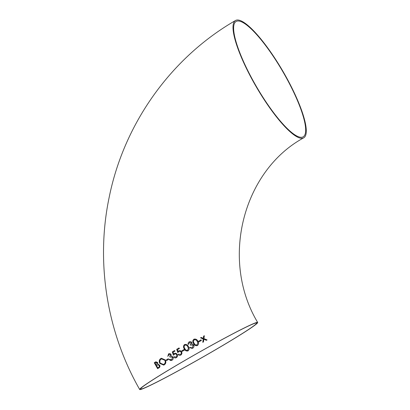 <?xml version="1.0" encoding="UTF-8"?>
<svg xmlns="http://www.w3.org/2000/svg" width="410" height="410" viewBox="0 0 410 410"><rect width="100%" height="100%" fill="white"/><g stroke="black" fill="none" stroke-linecap="round" stroke-linejoin="round"><path stroke-width="0.61" d="M178.022 351.437L179.073 350.729L178.022 351.437L177.438 349.689L179.411 348.541L179.062 347.931L176.689 349.31L177.791 352.641L178.888 351.59C179.749 351.119 180.467 351.288 181.035 352.098C181.481 353.066 181.276 353.856 180.426 354.465L178.545 354.137L178.027 354.435C178.78 355.378 179.683 355.593 180.738 355.096C181.943 354.266 182.219 353.174 181.574 351.816C180.83 350.663 179.852 350.365 178.632 350.924L178.468 351.037M254.759 84.214A67.855 15.431 59.8 0 0 303.779 137.791A67.855 15.431 59.8 0 0 282.982 71.386A67.855 15.431 59.8 0 0 235.519 20.5A67.855 15.431 59.8 0 0 254.759 84.214M180.333 355.28L180.738 355.096M183.803 361.051A67.855 3.029 -29.6 0 1 257.685 322.47A67.855 3.029 -29.6 0 1 200.183 358.617A67.855 3.029 -29.6 0 1 139.687 389.5A67.855 3.029 -29.6 0 1 183.803 361.051M198.968 341.837L198.619 341.222L198.963 341.837L201.397 340.474L201.049 339.859L198.609 341.228L201.059 339.859M193.874 339.249C192.541 340.5 192.449 341.935 193.597 343.554C194.417 345.363 195.703 346.014 197.461 345.512C198.829 344.267 198.952 342.816 197.83 341.166C196.974 339.367 195.657 338.727 193.874 339.249L194.268 339.07L193.879 339.244C192.546 340.51 192.454 341.945 193.607 343.549L193.607 343.549C194.422 345.358 195.708 346.009 197.471 345.512L197.066 345.686M189.507 342.534L191.27 342.77L190.26 344.636L190.614 345.251L191.373 344.918L193.212 345.44L192.377 347.588L191.178 347.844L190.23 347.29L189.686 347.603L192.208 348.433L192.715 348.203C193.93 347.439 194.268 346.399 193.735 345.077L192.761 344.226L191.808 344.092L191.824 342.463C191.096 341.566 190.209 341.386 189.148 341.93C188.216 342.54 187.908 343.39 188.216 344.487L189.866 342.376M189.574 341.74L189.148 341.93L189.574 341.74M184.3 348.869C185.095 350.658 186.35 351.324 188.077 350.857C189.379 349.597 189.476 348.157 188.364 346.537C187.539 344.754 186.253 344.103 184.5 344.59C183.229 345.85 183.162 347.275 184.3 348.869L184.31 348.864C183.167 347.28 183.234 345.856 184.51 344.584L184.889 344.41M187.698 351.027L188.077 350.857C186.355 351.319 185.1 350.652 184.31 348.864M184.889 344.415L184.51 344.584M182.158 351.426L181.809 350.816L182.148 351.426L184.413 350.119L184.064 349.51L181.799 350.816L184.07 349.51M175.767 357.151L176.028 357.038C176.859 356.439 177.053 355.654 176.613 354.676L176.613 354.676C176.049 353.871 175.342 353.702 174.491 354.163C175.326 353.702 176.034 353.871 176.602 354.681C177.048 355.649 176.853 356.439 176.018 357.038L174.163 356.7L173.661 356.997C174.409 357.94 175.301 358.161 176.336 357.669C177.51 356.854 177.776 355.762 177.13 354.404C176.387 353.246 175.418 352.948 174.229 353.502L173.63 354.009L173.04 352.257L174.978 351.124L174.629 350.514L172.297 351.877L173.409 355.203L174.88 353.984M176.018 357.038L175.741 357.161M175.936 357.848L176.336 357.669M170.57 354.758L168.93 354.481L170.57 354.758L169.699 356.577L170.047 357.192L170.739 356.885L172.472 357.443L171.769 359.544L170.662 359.77L169.76 359.201L169.268 359.493C170.094 360.492 171.042 360.713 172.108 360.159C173.215 359.421 173.491 358.401 172.948 357.095L172.01 356.228L171.119 356.08L171.072 354.465C170.375 353.563 169.54 353.369 168.571 353.876L167.792 356.382L169.258 354.332M169.771 359.196L169.279 359.488L171.647 360.369L172.108 360.159M168.628 359.36L168.284 358.75L166.188 360L166.532 360.61L168.628 359.36M164.313 364.818C165.912 363.665 166.255 362.056 165.343 359.99L161.376 358.258L160.73 358.56C159.162 359.719 158.844 361.323 159.782 363.383L163.687 365.11L164.313 364.818M157.63 368.682L154.273 362.707L155.262 362.097L154.262 362.712L157.619 368.687L159.003 367.842C159.946 367.273 160.177 366.371 159.69 365.136L157.835 364.218L157.717 362.583L155.897 361.784L155.257 362.102L155.902 361.784M201.213 337.45L200.531 337.83L203.237 338.983L202.781 342.319L203.468 341.94L203.837 339.234L206.389 340.31L207.081 339.926L203.924 338.598L204.329 335.713L203.632 336.097L203.324 338.342L201.213 337.45L200.536 337.83L203.247 338.978L202.791 342.319M178.78 351.662L179.293 351.411M177.438 349.689L177.72 349.525M236.729 21.202A66.707 15.17 59.8 0 0 236.093 21.489A66.707 15.17 59.8 0 0 256.537 86.776A66.707 15.17 59.8 0 0 303.2 136.802A66.707 15.17 59.8 0 0 283.525 72.837A66.707 15.17 59.8 0 0 236.729 21.202M184.054 360.964A66.707 2.978 -29.6 0 1 256.691 323.034A66.707 2.978 -29.6 0 1 206.794 354.778A66.707 2.978 -29.6 0 1 142.542 388.659A66.707 2.978 -29.6 0 1 140.681 388.936A66.707 2.978 -29.6 0 1 184.054 360.964M203.324 338.342L203.642 336.097L204.334 335.713M206.394 340.31L203.847 339.234M156.138 364.961L155.062 363.045L155.682 362.66L157.271 362.87L156.138 364.961L157.271 362.87L155.692 362.66M157.788 364.864L159.229 365.423L157.788 364.864L156.482 365.571L157.732 367.796L158.393 367.391C159.224 367.053 159.505 366.391 159.234 365.418C159.495 366.396 159.213 367.053 158.383 367.396L157.732 367.796M155.682 362.66L156.133 362.445M163.692 365.11L159.787 363.383C158.854 361.328 159.172 359.719 160.735 358.56L161.376 358.258M163.446 364.454L163.954 364.213C165.297 363.286 165.604 361.968 164.871 360.272L161.601 358.929L164.861 360.277C165.594 361.968 165.291 363.286 163.949 364.218L163.436 364.459L160.248 363.096C159.51 361.415 159.792 360.103 161.099 359.16L161.601 358.929M166.542 360.61L166.193 359.995L168.29 358.745M167.803 356.377L168.577 353.871M171.78 359.539L172.482 357.438L170.739 356.885M170.053 357.187L169.709 356.577L170.58 354.758M173.42 355.203L172.308 351.877L174.634 350.509M173.63 354.009L174.235 353.497M176.346 357.663C175.316 358.161 174.424 357.94 173.666 356.997L174.173 356.7M180.431 354.46C181.287 353.856 181.492 353.066 181.046 352.093L181.046 352.093C180.482 351.288 179.764 351.119 178.898 351.59M177.802 352.636L176.695 349.31L179.073 347.926M178.027 354.435L178.55 354.132M180.748 355.091C179.698 355.593 178.796 355.378 178.037 354.435M187.519 350.335L188.457 348.469L187.826 346.839C187.221 345.451 186.237 344.902 184.874 345.184M187.744 350.232L187.754 350.232C186.391 350.535 185.422 349.976 184.833 348.556C183.916 347.326 183.926 346.199 184.869 345.189C186.217 344.897 187.201 345.451 187.821 346.845L188.446 348.474L187.483 350.345M184.869 345.189L185.13 345.071M193.212 345.44L191.373 344.918M192.382 347.583L193.223 345.435M190.619 345.246L190.271 344.636L191.28 342.77L189.517 342.534M188.226 344.482C187.908 343.401 188.221 342.55 189.159 341.925M189.686 347.603L190.24 347.285M192.208 348.428L189.697 347.598M196.872 345.005L197.892 343.108L197.272 341.479C196.641 340.074 195.637 339.531 194.248 339.844L194.514 339.731M197.133 344.892L197.138 344.887C195.749 345.22 194.76 344.666 194.15 343.237C193.223 341.986 193.253 340.859 194.243 339.849C195.621 339.531 196.626 340.074 197.266 341.479L197.886 343.114L196.861 345.005M303.779 137.791C243.191 170.555 219.75 259.356 257.685 322.47M235.519 20.5C171.083 57.579 124.097 123.497 109.219 197.107C95.581 261.913 106.682 331.823 139.687 389.5"/></g></svg>
